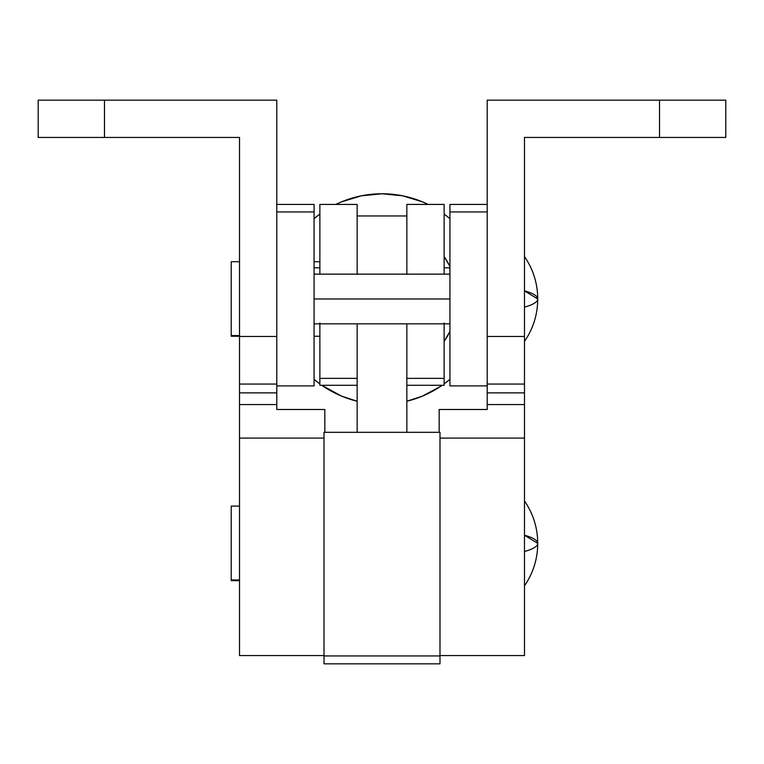 <?xml version="1.0" encoding="UTF-8"?>
<svg xmlns="http://www.w3.org/2000/svg" width="764" height="764" viewBox="0 0 764 764"><rect width="100%" height="100%" fill="white"/><g stroke="black" fill="none" stroke-linecap="round" stroke-linejoin="round"><path stroke-width="1.15" d="M406.849 222.649L406.849 274.41M406.849 323.841L406.849 432.3L406.849 323.841M357.151 222.649L357.151 274.41M357.151 323.841L357.151 432.3L357.151 323.841M406.849 274.133L406.849 215.964L357.151 215.964L357.151 274.133M324.012 663.84L439.988 663.84L324.012 663.84L324.012 655.932L439.988 655.932L439.988 432.3L324.012 432.309L439.988 432.309L439.988 663.84L439.988 655.932L324.012 655.932L324.012 663.84M324.012 432.309L324.012 655.932L324.012 432.309M449.929 204.427L487.212 204.427L449.929 204.427L449.929 385.868L449.929 204.427L487.212 204.408M487.212 283.874L487.212 317.805M487.212 211.943L449.929 211.943L487.212 211.943M314.071 211.943L276.788 211.943L314.071 211.943L314.071 204.427L314.071 385.887L314.071 211.943M276.788 204.427L314.071 204.427M276.788 317.805L276.788 283.874M449.929 331.471L444.132 341.403A74.557 74.528 0 0 0 449.929 331.471L444.132 341.422M444.132 204.418L444.132 274.133L444.132 204.418L406.849 204.418L406.849 218.093M449.929 266.502A74.557 74.528 0 0 0 444.132 256.57L449.929 266.483M444.132 323.01L444.132 385.276L406.849 385.276L444.132 385.295L406.849 385.276M444.132 323.841L444.132 378.371L406.849 378.371L444.132 378.371L444.132 385.276M357.151 385.295L319.868 385.295L357.151 385.276L319.868 385.295L319.868 323.01M319.868 274.133L319.868 204.418L319.868 274.133M357.151 228.627L357.151 204.437L319.868 204.418M319.868 385.276L319.868 378.371L357.151 378.371L319.868 378.371L319.868 323.841M449.929 379.326A105.212 105.212 0 0 1 444.132 383.891L449.929 379.326L444.132 383.891M442.175 385.295A105.212 105.212 0 0 1 406.849 401.224L422.263 396.191L440.456 386.469M357.151 401.224A105.212 105.212 0 0 1 321.825 385.295L341.737 396.191L357.151 401.224M319.868 383.891A105.212 105.212 0 0 1 314.071 379.326L319.868 383.891L314.071 379.326M449.929 218.647L444.132 214.082A105.212 105.212 0 0 1 449.929 218.647L444.132 214.082M428.117 204.418L422.263 201.782L402.523 195.794L382 193.779L361.477 195.794L341.737 201.782L335.883 204.418A105.212 105.212 0 0 1 428.117 204.418M319.868 214.082L314.071 218.647A105.212 105.212 0 0 1 319.868 214.082L314.071 218.647M321.825 385.295L323.544 386.469M449.929 298.982L314.071 298.982L449.929 298.982M231.225 579.962L239.514 579.962L231.225 579.962L231.225 580.65L231.225 506.093L231.225 579.962M231.225 335.577L239.514 335.577L231.225 335.577L231.225 336.265L231.225 261.708L231.225 335.577M537.741 298.991L524.486 290.845A74.557 14.306 0 0 1 537.741 298.982A74.557 14.306 0 0 1 524.486 307.128M524.486 585.807C533.224 573.01 537.636 558.866 537.741 543.376L524.486 535.23A74.557 14.306 0 0 1 537.741 543.376L537.741 543.376A74.557 14.306 0 0 1 524.486 551.522M524.486 655.569L439.988 655.569L524.486 655.569L524.486 438.087L439.988 438.087L524.486 438.087L524.486 404.548L487.212 404.548L487.212 409.494L439.166 409.494L439.166 432.3L439.166 409.494L487.212 409.494L487.212 392.868L524.486 392.868L524.486 404.548L487.212 404.548L487.212 392.868L524.486 392.868L524.486 384.063L487.212 384.063L487.212 392.868L487.212 384.063L524.486 384.063L524.486 336.466L487.212 336.466L487.212 384.063L487.212 336.466L524.486 336.466L524.486 137.444L659.523 137.444L659.523 100.16L487.212 100.16L487.212 336.466L487.212 100.16L725.8 100.16L725.8 137.444L725.8 100.16L659.523 100.16L659.523 137.444L725.8 137.444L524.486 137.444L524.486 655.569M524.486 143.24L524.486 137.444M324.012 655.569L239.514 655.569L324.012 655.569M239.514 438.087L239.514 655.569L239.514 438.087L324.012 438.087L239.514 438.087L239.514 404.548L239.514 438.087M239.514 137.444L38.2 137.444L104.477 137.444L104.477 100.16L38.2 100.16L38.2 137.444L38.2 100.16L276.788 100.16L276.788 409.494L324.834 409.494L324.834 432.3L324.834 409.494L276.788 409.494L276.788 404.548L239.514 404.548L239.514 392.868L276.788 392.868L276.788 404.548L239.514 404.548L239.514 392.868L276.788 392.868L276.788 384.063L239.514 384.063L239.514 392.868L239.514 384.063L276.788 384.063L276.788 336.466L239.514 336.466L239.514 384.063L239.514 336.466L276.788 336.466L276.788 100.16L104.477 100.16L104.477 137.444L239.514 137.444L239.514 336.466L239.514 143.24M231.225 262.396L231.225 261.708L239.514 261.708M231.225 506.79L231.225 506.093L239.514 506.093M439.988 432.3L324.012 432.3M487.212 385.887L449.929 385.887M276.788 385.887L314.071 385.887M449.929 267.811L444.132 267.811M319.868 267.811L314.071 267.811M319.868 336.265L314.071 336.265M319.868 261.708L314.071 261.708M314.071 323.841L449.929 323.841M524.486 341.422C533.224 328.625 537.636 314.481 537.741 298.982L537.741 298.925M524.486 500.936C533.224 513.733 537.636 527.886 537.741 543.376L537.741 543.319M524.486 256.551C533.224 269.348 537.636 283.492 537.741 298.982M239.514 336.265L231.225 336.265M239.514 580.65L231.225 580.65M314.071 274.133L449.929 274.133"/></g></svg>
